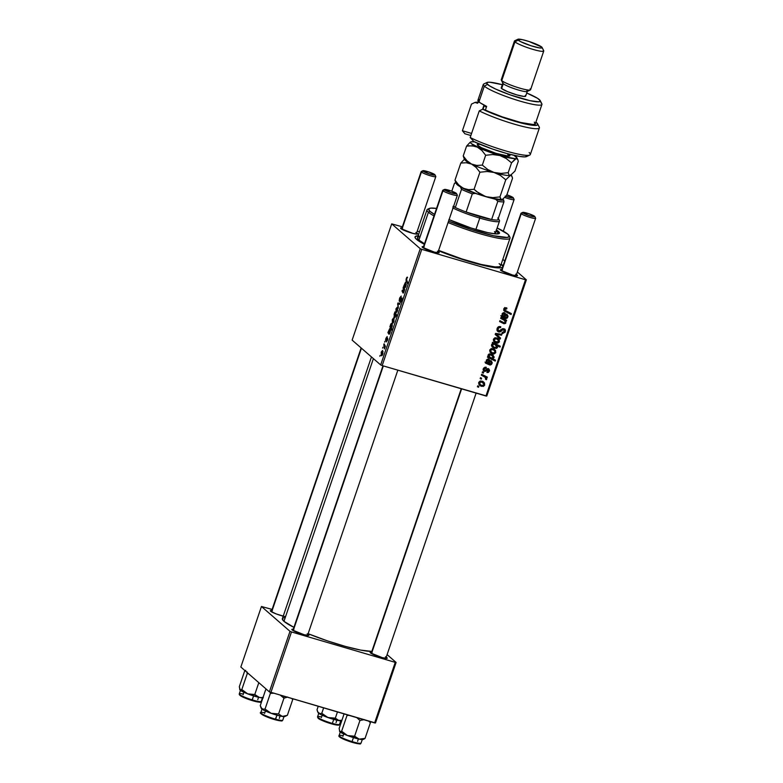 <?xml version="1.0" encoding="UTF-8"?>
<svg xmlns="http://www.w3.org/2000/svg" width="783" height="783" viewBox="0 0 783 783"><rect width="100%" height="100%" fill="white"/><g stroke="black" fill="none" stroke-linecap="round" stroke-linejoin="round"><path stroke-width="1.17" d="M285.57 616.642A9.034 1.194 -161.2 0 1 277.153 614.283A9.034 1.194 -161.2 0 1 270.615 611.2L276.164 613.911L284.121 616.368M307.925 634.269A9.034 1.194 -161.2 0 1 308.649 634.778L307.553 635.375L308.649 634.778A9.034 1.194 -161.2 0 1 308.825 635.395A9.034 1.194 -161.2 0 1 300.78 633.741A9.034 1.194 -161.2 0 1 292.147 629.933L304.235 634.768L308.894 635.346L307.151 633.839M386.215 657.221A9.034 1.194 -161.2 0 1 386.939 657.73L385.833 658.327L386.939 657.73A9.034 1.194 -161.2 0 1 387.105 658.346A9.034 1.194 -161.2 0 1 379.07 656.692A9.034 1.194 -161.2 0 1 370.437 652.885L382.525 657.72L387.184 658.297L385.442 656.79M438.177 251.656A9.034 1.194 -161.2 0 1 438.901 252.165L437.805 252.762L438.901 252.165A9.034 1.194 -161.2 0 1 439.077 252.782A9.034 1.194 -161.2 0 1 431.032 251.137A9.034 1.194 -161.2 0 1 422.399 247.32L434.487 252.155L439.146 252.733L437.403 251.226M416.644 232.913A9.034 1.194 -161.2 0 1 417.368 233.422L416.262 234.019L417.368 233.422A9.034 1.194 -161.2 0 1 417.535 234.039A9.034 1.194 -161.2 0 1 409.499 232.394A9.034 1.194 -161.2 0 1 400.867 228.587L412.954 233.412L417.241 234.117L417.368 233.422L415.871 232.482M516.467 274.608A9.034 1.194 -161.2 0 1 517.191 275.117L516.085 275.714L517.191 275.117A9.034 1.194 -161.2 0 1 517.357 275.733A9.034 1.194 -161.2 0 1 509.322 274.089A9.034 1.194 -161.2 0 1 500.689 270.272L512.777 275.107L517.436 275.685L515.694 274.177M497.645 267.855A42.585 5.647 18.8 0 0 496.843 267.023A42.585 5.647 -161.2 0 1 497.645 267.855M503.029 266.709L501.472 264.292A46.451 6.156 -161.2 0 1 502.98 266.161M502.588 267.326A46.451 6.156 -161.2 0 1 502.343 267.463A46.451 6.156 -161.2 0 1 438.49 250.736L457.879 257.959L478.756 264.243L494.983 267.6L500.807 267.845L502.706 267.238M424.337 244.267A46.451 6.156 -161.2 0 1 416.585 239.402L424.337 244.267M496.402 267.757L496.657 267.023L496.402 267.757M282.32 618.776L283.975 621.33L373.403 358.624L283.975 621.33L293.919 627.359A49.035 6.499 18.8 0 1 283.975 621.33A49.035 6.499 18.8 0 1 282.36 618.658L371.455 356.931M382.173 365.573L421.743 249.337L525.501 279.756L485.93 395.992L382.173 365.573L380.675 364.947L352.135 340.116L391.706 223.879L420.246 248.71L380.675 364.947L352.135 340.116L391.706 223.879L402.364 226.816L391.706 223.879L420.246 248.71L421.743 249.337L420.246 248.71L380.675 364.947L382.173 365.573L486.781 396.061L485.93 395.992L525.501 279.756L421.743 249.337L382.173 365.573M482.211 372.63L483.326 373.178L483.63 372.277L482.514 371.749L482.211 372.63L483.326 373.178L483.63 372.277L482.514 371.749L482.211 372.63M480.185 378.571L481.3 379.129L481.604 378.228L480.488 377.69L480.185 378.571L481.3 379.129L481.604 378.228L480.488 377.69L480.185 378.571M488.21 369.664L487.232 368.813L488.719 370.839L487.143 371.651L486.948 372.571L489.453 371.093L488.377 368.744L484.677 370.447L483.522 368.48L484.148 369.018L486.077 368.196L484.922 367.188L486.077 368.196L485.744 367.158L483.816 367.961L483.248 369.547L483.777 370.966L485.382 371.348L488.21 369.664L488.67 370.956L487.143 371.651L486.948 372.571L488.504 372.395L489.581 370.545L488.866 368.969L487.378 368.754L484.971 370.486L484.1 369.879L484.207 368.862L486.077 368.196L486.272 367.286L483.414 368.764L484.442 371.348L488.494 369.821L487.192 368.685M487.76 356.343L487.457 357.234L495.218 361.08L495.522 360.19L492.585 358.692L494.132 356.95L492.272 354.542L488.807 354.131L488.054 355.198L488.543 356.745L487.76 356.343L487.457 357.234L495.218 361.08L495.522 360.19L492.585 358.692L494.053 357.596L493.065 355.091L491.107 354.053L488.112 354.963L488.543 356.745L487.76 356.343M503.723 329.545L502.696 328.654L504.399 331.356L502.157 332.472L502.118 333.441L505.358 331.659L504.506 330.925L505.358 331.659L504.869 329.114L501.825 329.114L498.84 331.023L497.234 328.194L498.047 328.899L499.3 327.529L498.448 326.795L500.591 327.656L499.329 326.56L500.591 327.656L500.787 326.746C499.025 326.198 497.802 326.805 497.097 328.557L497.107 330.622L499.006 332.012L500.386 331.845L503.068 329.555L504.193 329.8L504.095 331.943L502.157 332.472L501.942 333.382L502.608 333.538L505.152 332.139L505.505 330.24L504.8 329.066L502.852 328.606L499.241 331.082L498.105 330.465L498.125 328.674L499.065 327.597L500.591 327.656L500.787 326.746L498.536 326.756L497.097 328.557L497.704 331.434L498.624 331.923L502.872 329.663L504.154 329.77L502.823 328.615M493.456 339.254L493.691 341.28L495.61 342.866L497.636 343.238L499.348 341.995L499.211 339.675L497.205 338.08L494.729 337.884L493.456 339.254L494.416 342.132L496.226 343.091L499.437 341.77L498.497 338.863L496.559 337.855L493.456 339.254M500.68 318.378L504.448 320.384L505.221 322.371L504.252 322.831L499.897 320.678L499.593 321.568L503.968 323.741L505.583 323.379L505.387 320.707L506.327 321.177L506.63 320.286L500.983 317.487L500.68 318.378L504.565 320.472L505.221 322.371L504.252 322.831L499.897 320.678L499.593 321.568L503.968 323.741L505.877 322.87L505.387 320.707L506.327 321.177L506.63 320.286L500.983 317.487L500.68 318.378M506.18 307.748L504.125 308.267L503.988 310.655L511.074 314.521L511.377 313.631L504.781 310.107L504.918 308.933L506.718 308.962L506.738 307.964L503.772 308.952L504.35 311.037L511.074 314.521L511.377 313.631L505.006 310.381L504.722 309.295L506.718 308.962L506.904 308.052L506.18 307.748M501.59 315.725L501.277 316.635L505.984 318.573L507.306 318.006L508.03 316.185L506.846 314.12L507.061 316.929L506.278 317.614L505.192 317.252L505.603 313.924L504.037 312.711L502.246 313.523L502.363 315.852L501.59 315.725L501.277 316.635L505.632 318.515L507.864 317.027L506.846 314.12L506.444 314.972L507.139 316.733L505.857 317.585L505.192 317.252L505.485 315.696L504.369 312.789L502.109 313.846L502.363 315.852L501.59 315.725M492.253 343.14L493.27 343.659L491.832 344.305L491.538 345.763L493.339 347.906L496.637 348.376L497.577 347.202L497.274 345.743L499.975 347.104L500.278 346.213L492.517 342.357L492.253 343.14L493.27 343.659L491.567 344.794L492.585 347.378L494.513 348.396L497.518 347.417L497.274 345.743L499.975 347.104L500.278 346.213L492.517 342.357L492.253 343.14M497.528 335.378L495.482 333.636L501.56 335.193L500.278 334.077L501.56 335.193L501.864 334.302L495.57 333.392L495.208 334.468L500.249 339.029L500.572 338.08L496.275 334.321L501.56 335.193L501.864 334.302L495.57 333.392L495.208 334.468L500.249 339.029L500.572 338.08L497.127 335.026M489.786 350.04L490.021 352.076L491.939 353.652L493.965 354.024L495.678 352.781L495.541 350.471L493.535 348.866L491.058 348.67L489.786 350.04L490.745 352.918L492.556 353.877L495.766 352.556L494.827 349.649L492.889 348.641L489.786 350.04M485.773 362.177L485.46 363.087L490.168 365.025L491.489 364.457L492.213 362.637L491.029 360.571L491.147 363.576L489.375 363.704L489.796 360.376L487.887 359.133L486.439 359.974L486.546 362.304L485.773 362.177L485.46 363.087L489.815 364.966L492.047 363.478L491.029 360.571L490.628 361.423L491.323 363.185L490.05 364.036L489.375 363.704L489.669 362.147L488.553 359.24L486.292 360.297L486.546 362.304L485.773 362.177M478.726 382.515L478.971 384.541L480.879 386.127L483.385 386.381L484.618 385.256L484.481 382.936L482.475 381.341L479.999 381.145L478.726 382.515L479.685 385.393L481.506 386.342L484.716 385.021L483.767 382.124L481.839 381.115L478.726 382.515M481.349 375.184L485.069 377.24L485.803 378.297L485.45 379.129L486.4 379.638L486.703 378.688L485.832 377.396L486.997 377.983L487.3 377.083L481.653 374.284L481.349 375.184L485.117 377.289L486.272 379.755L486.693 379.217L485.832 377.396L486.997 377.983L487.3 377.083L481.653 374.284L481.349 375.184M477.415 386.724L478.521 387.272L478.834 386.371L477.718 385.843L477.415 386.724L478.521 387.272L478.834 386.371L477.718 385.843L477.415 386.724M502.823 259.349L504.741 261.013L502.823 259.349M517.357 271.995L526.352 279.825L486.781 396.061L526.352 279.825L525.501 279.756L526.352 279.825L517.357 271.995M417.231 231.171L419.492 231.837L417.231 231.171M384.649 342.151L384.952 341.28L384.649 342.151M382.623 348.102L382.926 347.221L382.623 348.102M387.203 336.67L385.921 338.285L385.696 340.781L387.194 338.922L387.761 339.068L387.507 340.145L386.273 341.858L387.458 340.292L387.624 338.041L385.98 339.891L387.145 336.631L385.608 339.46L385.892 340.82L387.399 339.01L386.332 341.897L387.742 339.205L387.419 338.002L385.931 339.822L387.076 336.602M391.843 323.448L390.619 324.495L390.6 326.286L390.198 325.865L389.895 326.756L391.676 330.162L391.314 327.94L392.283 325.845L392.068 323.722L390.952 323.771L389.895 326.756L391.676 330.162L391.647 323.33M399.379 301.328L401.65 298.734L401.787 300.574L400.182 302.59L401.728 300.741L401.933 297.843L401.102 298.411L402.159 298.724L401.102 298.411L399.927 300.369L400.407 300.506L399.653 300.427L399.859 298.372L401.278 296.131L399.614 298.088L399.173 300.897L399.917 301.24L401.581 298.705L401.473 300.476L400.182 302.59L401.552 301.22L401.855 297.794L399.536 300.143L401.199 296.072L399.614 298.088L399.496 301.396M396.051 312.417L397.441 310.959L397.343 307.259L395.973 308.786L396.051 312.417L396.883 312.133L397.647 310.283L397.275 307.21L395.973 308.786L396.237 312.525M403.039 293.008L404.713 289.485L403.421 287.009L403.979 290.708L403.372 292.137L402.335 290.199L402.795 292.627L403.548 292.793L404.713 289.485L403.421 287.009L403.118 287.899L404.028 288.164L403.118 287.899L403.764 291.609L403.333 292.108L402.335 290.199L402.031 291.09L403.137 293.067M407.375 277.182L406.289 278.484L406.22 281.107L407.131 281.371L406.22 281.107L407.522 283.603L406.534 278.768L407.561 277.436L406.71 277.505L405.976 280.148L407.522 283.603L407.826 282.712L406.367 279.678L407.258 277.113M404.772 287.792L406.269 284.395L405.927 286.04L404.909 286.578L405.633 282.223L403.715 286.157L404.821 287.821L405.604 286.911L406.279 284.17L404.938 286.666L405.535 282.164L403.715 286.157L404.84 287.831M394.28 317.722L395.523 316.606L395.816 314.981L396.707 315.246L395.816 314.981L396.433 316.185L396.736 315.295L394.955 311.888L393.986 317.301L394.828 317.771L395.816 314.981L396.433 316.185L396.736 315.295L394.955 311.888L394.691 312.662L395.484 312.897L394.691 312.662L394.084 314.326L394.495 317.839M397.637 303.99L398.341 308.228L398.038 303.794L399.643 304.391L399.947 303.501L398.009 302.913L397.637 303.99L398.341 308.228L398.038 303.794L399.643 304.391L399.947 303.501L398.009 302.913L397.637 303.99M392.381 323.203L393.771 321.754L393.673 318.045L392.303 319.572L392.381 323.203L393.213 322.919L393.976 321.069L393.604 317.996L392.303 319.572L392.557 323.31M388.955 334.243L390.453 330.847L390.11 332.491L389.092 333.029L389.817 328.674L387.898 332.609L388.955 334.243L389.65 333.666L390.463 330.788L390.365 329.868L389.122 333.118L389.719 328.615L387.898 332.609L389.034 334.282M381.331 355.678L382.721 354.219L382.613 350.52L381.243 352.047L381.331 355.678L382.163 355.384L382.926 353.534L382.554 350.471L381.243 352.047L381.507 355.776M383.778 344.706L384.629 346.83L384.433 348.964L385.383 346.292L384.081 343.815L383.778 344.706L384.688 344.97L383.778 344.706L384.433 348.964L385.383 346.292L384.081 343.815L383.778 344.706M379.853 356.245L380.147 355.365L379.853 356.245M270.889 692.495L291.491 631.95L395.249 662.369L374.636 722.915L269.381 691.869L240.841 667.028L261.453 606.492L289.994 631.323L269.381 691.869L240.841 667.028L261.453 606.492L272.112 609.428L261.453 606.492L289.994 631.323L291.491 631.95L289.994 631.323L269.381 691.869L375.488 722.973L374.636 722.915L395.249 662.369L291.491 631.95L270.889 692.495M387.105 654.608L396.1 662.438L375.488 722.973L396.1 662.438L395.249 662.369L396.1 662.438L387.105 654.608M372.209 652.317L370.193 652.317L370.437 652.885A9.034 1.194 -161.2 0 1 370.163 652.572A9.034 1.194 -161.2 0 1 371.553 652.229M293.928 629.366L291.902 629.366L292.147 629.933A9.034 1.194 -161.2 0 1 291.873 629.62A9.034 1.194 -161.2 0 1 293.273 629.278M272.396 610.632L270.37 610.623L270.615 611.2A9.034 1.194 -161.2 0 1 270.341 610.877A9.034 1.194 -161.2 0 1 271.73 610.534M284.679 617.581L282.663 618.218M308.12 633.711L327.568 640.915L345.43 646.425L360.767 650.115L371.837 651.407A49.035 6.499 18.8 0 1 308.12 633.711M502.461 269.704L500.445 269.704L500.689 270.272A9.034 1.194 -161.2 0 1 500.415 269.959A9.034 1.194 -161.2 0 1 501.805 269.616M402.638 228.019L400.622 228.01L400.867 228.587A9.034 1.194 -161.2 0 1 400.593 228.274A9.034 1.194 -161.2 0 1 401.982 227.922M424.18 246.753L422.154 246.753L422.399 247.32A9.034 1.194 -161.2 0 1 422.125 247.007A9.034 1.194 -161.2 0 1 423.525 246.665M418.807 235.781L415.342 236.466L415.117 237.66L416.585 239.402A46.451 6.156 -161.2 0 1 415.176 237.787A46.451 6.156 -161.2 0 1 418.142 235.791M406.534 278.768L407.121 278.102M405.222 287.586L404.517 287.381L405.222 287.586M405.535 287.067L404.224 286.686L405.535 287.067M404.919 286.529L403.92 286.216M404.752 286.245L405.33 283.103L404.968 286.314L404.527 284.679L405.437 283.446L404.752 286.245M403.509 292.842L402.795 292.627L403.509 292.842M402.912 291.354L402.031 291.09L402.912 291.354M403.764 291.609L403.333 292.108M404.625 289.319L403.715 289.054L404.625 289.319M395.728 313.357L394.916 313.122L395.728 313.357M395.19 313.768L396.315 314.492L395.435 314.237L395.64 316.205L394.573 316.841L394.319 314.433L395.131 313.709L396.071 314.022L395.19 313.768L395.552 315.51L394.74 316.929L394.162 315.118L395.19 313.768M397.069 308.159L397.49 310.812L396.355 311.536L396.178 308.972L397.069 308.159L397.813 308.375L397.069 308.159L397.431 309.999L396.531 311.624L396.227 308.825L396.805 308.071L397.803 308.336M397.089 311.791L396.355 311.536M399.653 304.362L398.586 304.039L399.653 304.362M399.682 304.284L398.038 303.794L399.682 304.284M399.78 300.457L400.338 300.623M401.933 297.843L401.102 298.411M393.399 318.945L393.82 321.607L392.684 322.322L392.498 319.758L393.399 318.945L394.133 319.17L393.399 318.945L393.761 320.785L392.86 322.42L392.498 319.758L393.125 318.857L394.133 319.121M393.418 322.586L392.684 322.322M390.795 327.02L389.895 326.756L390.795 327.02M391.598 324.377L392.077 326.736L391.05 327.353L390.727 324.965L391.069 324.358L392.312 324.544L391.529 324.319L392.312 324.593L391.598 324.377L391.95 326.208L391.206 327.431L390.59 325.62L391.598 324.377M391.686 327.578L391.05 327.353M389.405 334.038L388.701 333.832L389.405 334.038M389.719 333.519L388.407 333.137L389.719 333.519M388.936 332.697L389.513 329.555L389.151 332.765L388.711 331.131L389.591 329.682L388.936 332.697M382.339 351.42L382.77 354.073L381.634 354.797L381.448 352.233L382.339 351.42L383.083 351.636L382.339 351.42L382.711 353.26L381.81 354.885L381.497 352.076L382.075 351.332L383.073 351.596M382.368 355.051L381.634 354.797M385.226 346.008L384.287 345.724L385.226 346.008M404.733 283.837L405.33 283.103M395.327 317.105L394.573 316.841M388.916 330.289L389.513 329.555M504.908 307.602L506.718 308.962L504.732 307.543M504.918 307.709L506.024 308.668L504.918 307.709M503.919 308.6L504.722 309.295L503.919 308.6M503.694 309.236L505.006 310.381M503.694 310.362L509.772 313.396L509.939 312.916L511.074 314.521L503.86 310.459M505.113 313.18L504.369 312.789M504.301 312.769L504.36 313.777M503.009 315.657L502.764 314.345L503.675 313.611L505.485 315.696L504.781 315.089L504.487 316.89L503.332 316.166L502.128 313.797L502.764 314.345L504.076 313.67L503.077 312.809L504.487 313.885L503.195 312.76M504.487 316.645L505.192 317.252L504.487 316.645M504.565 316.459L505.838 315.608M506.679 314.472L506.718 315.177M507.208 316.459L507.864 317.027L507.208 316.459M505.329 317.34L504.33 317.379L505.632 318.515L500.807 315.637M501.433 316.175L502.109 316.763L501.433 316.175M501.365 315.862L505.407 317.311M506.679 315.48L506.67 314.433M504.301 314.13L504.164 312.476M504.076 313.67L504.487 316.89L502.852 315.539M504.526 320.443L504.086 319.581L505.192 319.572L506.327 321.177L504.086 319.581L505.387 320.707L504.086 319.581L504.516 320.433M505.231 322.312L505.877 322.87L505.231 322.312M503.733 322.625L502.676 322.606L503.968 323.741L502.177 322.41M504.565 320.472L500.826 317.957L503.479 319.552M502.422 322.518L503.802 322.596M496.148 345.009L498.683 345.978L498.84 345.499L499.975 347.104L495.972 344.618L497.274 345.743L495.972 344.618L496.216 346.282M496.872 346.859L497.518 347.417L496.872 346.859M494.602 347.446L493.221 347.27L494.513 348.396L491.998 346.752L494.925 347.398M492.35 342.856L493.27 343.659L492.35 342.856M492.458 343.062L495.267 344.579M495.61 344.902L496.735 345.978L496.725 347.172L495.668 347.652L493.907 347.143L491.753 344.422L492.35 344.941L494.308 344.305L493.006 343.169L496.207 345.342L494.308 343.776L496.862 346.908L494.797 347.515L492.996 346.507L492.35 344.941L494.308 344.305L495.61 344.902L492.615 343.081M491.489 345.186L492.996 346.507M497.782 338.364L498.282 339.92M498.771 341.182L499.437 341.77L498.771 341.182M496.295 342.132L494.68 341.065L493.584 338.941L494.21 339.479L495.13 338.677L496.588 338.843L498.732 340.752L497.763 342.298L494.973 341.349L494.21 339.479L496.353 338.765L495.189 337.747L498.017 339.665L498.702 341.505L494.934 341.956L496.226 343.091L493.838 341.505M493.73 341.447L496.344 342.102M498.282 339.949L497.557 338.09M495.296 337.718L496.784 338.589M496.96 338.765L497.362 339.382M498.017 339.665L495.336 337.727M493.339 339.891L494.973 341.349M496.686 334.654L500.572 338.08L499.28 336.944L498.967 337.864L499.28 336.944L496.686 334.654M498.84 331.023L496.911 329.477M497.548 329.888L498.34 329.878M502.06 328.958L502.872 329.663L502.06 328.958M500.67 330.201L501.502 330.925L500.67 330.201M497.078 330.71L498.507 330.886L497.322 330.798L498.624 331.923L497.166 330.739M494.112 349.149L494.611 350.706M495.101 351.968L495.766 352.556L495.101 351.968M492.585 352.898L491.264 352.741L492.556 353.877L490.168 352.291M490.05 352.233L492.664 352.888M494.611 350.735L493.887 348.875M491.626 348.504L493.114 349.375M493.29 349.551L493.691 350.167M492.683 349.551L494.347 350.451L495.032 352.301L492.859 352.996L491.303 352.135L489.913 349.727L490.53 350.265L492.683 349.551L491.518 348.543L494.024 350.197L495.101 351.792L494.386 352.986L492.399 352.83L490.598 351.244L490.892 349.747L492.683 349.551M494.347 350.451L491.665 348.513M489.669 350.676L491.303 352.135M492.35 354.582L492.83 356.089M489.688 353.867L494.053 357.596L493.319 356.95L491.372 358.027L489.15 356.705L488.073 355.776L489.15 356.705L488.122 354.914L488.758 355.472L489.375 354.885L488.631 354.249L490.735 354.914L489.551 353.877L492.664 355.942L493.28 357.43L492.174 358.144L490.168 357.528L488.798 355.365L490.98 354.993L489.688 353.867L491.607 355.042M491.959 358.134L492.585 358.692L491.959 358.134M494.093 359.456L495.218 361.08L487.594 356.813L493.926 359.955L494.093 359.456M492.83 356.148L492.194 354.396M488.328 356.03L489.15 356.705M492.664 355.942L489.698 353.867M489.306 359.632L488.553 359.24M488.484 359.221L488.553 360.229M487.192 362.108L486.948 360.797L487.858 360.063L489.669 362.147L488.964 361.54L488.68 363.332L487.525 362.607L486.312 360.249L486.948 360.797L488.259 360.121L487.271 359.26L488.68 360.337L487.378 359.211M488.68 363.097L489.375 363.704L488.68 363.097M488.749 362.911L490.021 362.049M490.863 360.924L490.912 361.619M491.391 362.911L492.047 363.478L491.391 362.911M489.512 363.792L488.514 363.831L489.815 364.966L484.99 362.089M485.617 362.627L486.292 363.214L485.617 362.627M485.558 362.304L489.59 363.762M490.863 361.932L490.853 360.875M488.484 360.581L488.357 358.927M488.259 360.121L488.68 363.332L487.036 361.991M484.677 370.447L483.052 369.145M483.963 369.292L484.814 368.607M489.032 369.096L488.377 368.744M488.22 368.705L488.21 369.791M486.957 368.979L487.692 369.615L486.957 368.979M486.253 369.605L486.909 370.183L486.253 369.605M484.824 370.476L485.685 371.22L484.824 370.476M484.383 370.095L483.15 370.222M483.405 370.447L484.442 371.348L483.405 370.447M483.835 371.025L484.442 371.348M488.142 368.519L488.249 369.605M484.237 370.163L483.297 370.261M483.062 381.624L483.561 383.181M484.041 384.443L484.716 385.021L484.041 384.443M481.525 385.373L480.204 385.216L481.506 386.342L479.108 384.766M479 384.698L481.614 385.363L479.95 384.326L478.863 382.202L479.48 382.74L481.633 382.026L483.297 382.926L483.972 384.766L481.809 385.461L480.253 384.61L479.617 382.447L481.633 382.026L480.459 381.008L484.002 384.013L483.336 385.461L481.574 385.393M483.561 383.21L482.837 381.35M480.566 380.969L482.054 381.85M482.23 382.016L482.641 382.642M483.297 382.926L480.615 380.988M478.609 383.151L480.253 384.61M480.302 378.258L481.3 379.129L480.302 378.258M485.44 377.817L484.53 376.261L485.861 376.378L486.997 377.983L484.53 376.261L485.832 377.396L484.53 376.261L485.391 378.091M485.832 378.463L486.693 379.217L485.832 378.463M485.509 379.089L486.272 379.755L485.509 379.089M485.117 377.289L484.08 376.417M482.318 372.307L483.326 373.178L482.318 372.307M477.522 386.401L478.521 387.272L477.522 386.401M498.908 233.677A32.26 4.277 18.8 0 0 497.978 232.639L498.399 231.435A32.26 4.277 -161.2 0 1 499.456 233.187A32.26 4.277 -161.2 0 1 481.105 230.995A32.26 4.277 -161.2 0 1 449.09 219.602M429.211 208.474L427.596 209.257A43.877 5.814 18.8 0 0 428.418 212.252L430.014 211.381A42.585 5.647 -161.2 0 1 429.211 208.474A42.585 5.647 -161.2 0 1 436.542 208.425L430.621 208.131L428.585 209.169L430.014 211.381L434.79 214.581M497.146 227.961A42.585 5.647 -161.2 0 1 507.824 234.195L497.146 227.961M426.97 209.864L417.496 237.709A43.877 5.814 18.8 0 0 418.944 240.097L428.418 212.252A43.877 5.814 -161.2 0 1 426.97 209.864A43.877 5.814 -161.2 0 1 428.663 208.953M419.708 241.644L419.962 240.91L419.708 241.644M494.445 231.602A28.394 3.758 -161.2 0 1 495.385 233.148A28.394 3.758 -161.2 0 1 494.151 233.755M417.466 237.817L418.944 240.097A43.877 5.814 18.8 0 0 424.513 243.748L418.944 240.097L428.418 212.252A43.877 5.814 18.8 0 0 433.997 215.902A43.877 5.814 -161.2 0 1 428.418 212.252L430.014 211.381A42.585 5.647 -161.2 0 0 434.496 214.415M438.617 250.384A43.877 5.814 18.8 0 0 500.562 265.985L510.036 238.14A43.877 5.814 -161.2 0 1 448.091 222.529A43.877 5.814 18.8 0 0 491.058 236.681A43.877 5.814 18.8 0 0 509.919 237.278L509.116 235.673A42.585 5.647 -161.2 0 1 490.549 235.037A42.585 5.647 -161.2 0 1 448.571 221.139L471.826 229.703L493.701 235.761L507.218 237.445L509.263 236.407L507.824 234.195A42.585 5.647 -161.2 0 1 509.116 235.673M509.263 236.388A43.877 5.814 -161.2 0 1 510.036 238.14M496.246 229.889L498.399 231.435L499.251 233.471L495.492 233.892L487.692 232.62L471.121 228.029L448.913 219.524M419.571 236.75L417.77 237.318M438.48 250.325L462.019 258.967L481.212 264.448L495.169 266.944L499.583 266.739L500.591 265.877M500.004 264.488L499.114 263.597M496.451 230.016A32.26 4.277 -161.2 0 1 498.399 231.435L497.978 232.639L495.835 231.102M495.336 232.668L494.034 233.774M497.978 232.639A32.26 4.277 18.8 0 0 496.04 231.23M261.268 701.314A11.618 1.537 -161.2 0 1 252.253 699.904L251.901 700.501L249.865 699.836M251.92 700.501A10.835 1.439 18.8 0 0 260.25 701.656M253.614 695.911L252.253 699.904A11.618 1.537 18.8 0 0 261.248 701.392C259.153 701.627 264.752 703.721 251.891 700.501L253.614 695.911M262.383 697.467L261.767 697.545M244.678 670.972L239.324 686.701L244.678 670.972L245.735 670.346L244.678 670.972M247.017 671.804L247.174 673.801L241.82 689.529L239.95 689.94L239.324 686.701L240.332 690.293L247.673 693.855L241.82 689.529L247.174 673.801L248.495 673.683L247.174 673.801L247.017 671.804M258.811 682.668L254.769 694.531L247.673 693.855L259.379 697.438L254.769 694.531L258.811 682.668M262.892 697.859A12.557 1.664 18.8 0 1 259.379 697.438L254.769 694.531L247.673 693.855A12.557 1.664 18.8 0 0 259.379 697.438L263.303 697.78M239.774 689.647L239.95 689.94A12.557 1.664 18.8 0 0 247.673 693.855L241.82 689.529L240.322 690.175L239.676 689.441M240.665 689.784L239.265 693.904A11.618 1.537 18.8 0 0 252.253 699.904A11.618 1.537 -161.2 0 1 239.255 693.973A11.618 1.537 -161.2 0 1 243.298 694.061M260.054 702.038L255.601 701.509M253.809 701.049L244.492 697.819L239.334 694.697L239.265 693.904M247.868 699.141L241.389 696.322M240.469 695.744L239.745 694.922M239.892 694.736A10.835 1.439 18.8 0 0 251.872 700.482M261.297 708.233L263.479 710.044L271.192 713.333L280.079 715.995L284.924 716.484L287.361 715.31L292.715 699.581L291.883 698.651L292.715 699.581L287.361 715.31L282.36 716.445L278.591 713.939L283.945 698.211L280.5 695.314L283.945 698.211L283.926 696.312L283.945 698.211L287.752 697.027L283.945 698.211L278.591 713.939L271.192 713.333L265.036 709.075L262.031 709.153L260.269 705.581L265.623 689.852L260.269 705.581L260.974 707.744M282.79 719.998A11.618 1.537 -161.2 0 1 275.616 719.185L275.117 719.724A10.835 1.439 18.8 0 0 281.782 720.399M276.976 715.192L275.616 719.185A11.618 1.537 18.8 0 0 282.79 720.125C281.361 720.595 284.679 721.946 275.156 719.743L276.976 715.192M270.057 692.143L270.389 693.346L265.036 709.075L270.389 693.346L274.109 693.219L270.389 693.346L270.057 692.143M265.623 689.852L266.553 689.402M292.715 699.581L292.519 698.837L292.715 699.581M287.361 715.31L282.36 716.445L278.591 713.939L271.192 713.333A12.557 1.664 18.8 0 0 282.36 716.445A12.557 1.664 18.8 0 0 284.904 716.494L285.051 716.063M262.197 708.527L260.798 712.638A11.618 1.537 18.8 0 0 275.616 719.185A11.618 1.537 -161.2 0 1 260.798 712.775A11.618 1.537 -161.2 0 1 264.155 712.667M281.811 720.595L278.523 720.556M276.928 720.194L273.159 719.146M271.153 718.491L264.008 715.623M262.794 714.987L261.405 713.969M261.434 713.47A10.835 1.439 18.8 0 0 264.967 716.083A10.835 1.439 18.8 0 0 275.117 719.724L275.156 719.743C264.155 716.748 258.488 712.432 260.798 712.638M267.884 711.571L265.036 709.075L262.031 709.153A12.557 1.664 18.8 0 0 271.192 713.333L267.884 711.571M261.052 707.901L261.336 708.468A12.557 1.664 18.8 0 0 262.031 709.153L261.453 708.566M317.81 712.109L320.237 714.253L326.433 716.983L340.302 720.703L341.868 720.409L338.011 720.35L335.339 718.148L337.434 712.001L335.339 718.148L327.94 717.541A12.557 1.664 18.8 0 0 334.077 719.508L335.339 718.148L327.94 717.541L321.793 713.284L323.604 707.949L321.793 713.284L319.454 713.685L318.201 712.775L317.017 709.79L318.192 706.364L317.017 709.79L317.732 711.953M318.182 717.688A10.835 1.439 18.8 0 0 321.715 720.291A10.835 1.439 18.8 0 0 331.865 723.932L332.364 723.394A11.618 1.537 -161.2 0 1 317.546 716.983A11.618 1.537 -161.2 0 1 320.903 716.876M318.955 712.736L317.555 716.856A11.618 1.537 18.8 0 0 332.364 723.394L333.724 719.411L332.364 723.394A11.618 1.537 18.8 0 0 339.538 724.344C338.119 724.804 341.437 726.154 331.904 723.952L329.917 723.355M341.789 720.634L341.662 720.703A12.557 1.664 18.8 0 1 339.108 720.663L335.339 718.148L334.077 719.508A12.557 1.664 18.8 0 0 339.108 720.663L341.799 720.272M327.901 722.709L320.766 719.841M319.542 719.195L318.152 718.177M338.559 724.804L335.281 724.764M333.675 724.412L331.865 723.932M339.538 724.206A11.618 1.537 -161.2 0 1 332.364 723.394L331.904 723.952C324.054 721.456 319.454 719.557 318.113 718.256L317.555 716.856M331.943 723.962A10.835 1.439 18.8 0 0 338.53 724.608M318.094 712.677A12.557 1.664 18.8 0 0 318.779 713.362A12.557 1.664 18.8 0 0 327.94 717.541L321.793 713.284L319.454 713.685L318.201 712.775M349.247 736.069L347.495 735.55A12.557 1.664 18.8 0 0 353.642 737.664L354.591 736.226L347.495 735.55L341.642 731.224L346.996 715.496L348.866 715.359L346.996 715.496L341.642 731.224L339.773 731.635L339.147 728.396L344.07 713.949L339.147 728.396L339.773 731.635L347.495 735.55L359.201 739.132L354.591 736.226L349.247 736.069M339.714 736.421A10.835 1.439 18.8 0 0 351.694 742.176L352.076 741.599A11.618 1.537 -161.2 0 1 339.078 735.668A11.618 1.537 -161.2 0 1 343.12 735.756M353.632 742.744L349.688 741.53M361.09 743.008A11.618 1.537 -161.2 0 1 352.076 741.599L353.436 737.606L352.076 741.599A11.618 1.537 18.8 0 0 361.071 743.077C358.976 743.321 364.575 745.406 351.714 742.186L352.076 741.599A11.618 1.537 18.8 0 1 339.088 735.589C338.256 736.147 339 737.919 351.714 742.186M356.911 717.717L359.945 720.497L354.591 736.226L359.945 720.497L364.379 719.606L359.945 720.497L356.911 717.717M364.281 738.917L363.195 739.446A12.557 1.664 18.8 0 1 359.201 739.132L354.591 736.226L353.642 737.664A12.557 1.664 18.8 0 0 359.201 739.132L365.054 738.398L364.007 739.025L365.054 738.398L370.408 722.67L368.313 720.83L370.408 722.67L365.054 738.398L359.201 739.132L362.695 739.553L363.185 738.809M370.408 722.67L370.369 721.691L370.408 722.67M346.977 714.801L346.996 715.496L346.977 714.801M339.597 731.342L339.773 731.635A12.557 1.664 18.8 0 0 347.495 735.55L341.642 731.224L340.145 731.87L339.499 731.126M362.245 739.152L361.589 739.24M347.691 740.826L341.212 738.007M340.292 737.439L339.558 736.617M359.877 743.733L355.423 743.204M351.743 742.186A10.835 1.439 18.8 0 0 360.072 743.351M422.889 170.714L421.274 171.497A7.742 1.028 18.8 0 0 421.411 172.025L423.006 171.154A6.45 0.852 -161.2 0 1 422.889 170.714A6.45 0.852 -161.2 0 1 428.624 171.888A6.45 0.852 -161.2 0 1 434.8 174.609L434.213 175.108L429.338 173.934L422.83 170.753L428.458 171.839L434.8 174.609A6.45 0.852 -161.2 0 1 434.996 174.834A6.45 0.852 -161.2 0 1 429.984 174.139A6.45 0.852 -161.2 0 1 423.006 171.154L421.411 172.025A7.742 1.028 -161.2 0 1 421.156 171.604L401.591 229.096M271.672 611.895L361.433 348.21L271.672 611.895M401.924 229.282L421.411 172.025L401.924 229.282M435.563 176.165A7.742 1.028 -161.2 0 1 435.818 176.586A7.742 1.028 -161.2 0 1 429.309 175.441A7.742 1.028 -161.2 0 1 421.411 172.025A7.742 1.028 18.8 0 0 429.789 175.598A7.742 1.028 18.8 0 0 435.798 176.439L434.996 174.834M506.885 194.83A6.45 0.852 -161.2 0 1 513.08 197.561L506.748 194.791M513.854 199.117A7.742 1.028 -161.2 0 1 514.108 199.538A7.742 1.028 -161.2 0 1 504.957 197.492A7.742 1.028 18.8 0 0 514.079 199.391L513.276 197.786A6.45 0.852 -161.2 0 1 505.955 196.308M505.26 196.053L511.808 197.972L513.08 197.561A6.45 0.852 -161.2 0 1 513.276 197.786M457.096 194.908A7.742 1.028 -161.2 0 1 457.35 195.329A7.742 1.028 -161.2 0 1 450.842 194.184A7.742 1.028 -161.2 0 1 442.953 190.758A7.742 1.028 18.8 0 0 451.331 194.341A7.742 1.028 18.8 0 0 457.331 195.182L456.528 193.577A6.45 0.852 -161.2 0 1 451.527 192.872A6.45 0.852 -161.2 0 1 444.538 189.897L442.953 190.758L423.456 248.025L442.953 190.758A7.742 1.028 -161.2 0 1 442.698 190.338L423.123 247.829M444.421 189.457L442.806 190.23A7.742 1.028 18.8 0 0 442.953 190.758L444.538 189.897A6.45 0.852 -161.2 0 1 444.421 189.457A6.45 0.852 -161.2 0 1 450.166 190.631A6.45 0.852 -161.2 0 1 456.332 193.352A6.45 0.852 -161.2 0 1 456.528 193.577L451.194 190.983L444.372 189.486L450.881 192.677L456.538 193.597M383.327 365.915L293.204 630.638L383.327 365.915M535.386 217.86A7.742 1.028 -161.2 0 1 535.641 218.281A7.742 1.028 -161.2 0 1 529.132 217.136A7.742 1.028 -161.2 0 1 521.233 213.71A7.742 1.028 18.8 0 0 529.611 217.292A7.742 1.028 18.8 0 0 535.621 218.134L534.809 216.529A6.45 0.852 -161.2 0 1 529.807 215.824A6.45 0.852 -161.2 0 1 522.829 212.849L521.233 213.71L501.746 270.977L521.233 213.71A7.742 1.028 -161.2 0 1 520.979 213.289L501.414 270.781M522.711 212.408L521.096 213.182A7.742 1.028 18.8 0 0 521.233 213.71L522.829 212.849A6.45 0.852 -161.2 0 1 522.711 212.408A6.45 0.852 -161.2 0 1 528.447 213.583A6.45 0.852 -161.2 0 1 534.623 216.304L533.35 216.715L529.161 215.628L522.653 212.438L528.28 213.534L534.623 216.304A6.45 0.852 -161.2 0 1 534.809 216.529M461.608 388.867L371.494 653.59L461.608 388.867M495.385 233.148L499.505 221.041A28.394 3.758 -161.2 0 1 479.764 218.105L479.852 216.607A27.102 3.592 -161.2 0 1 466.13 212.027L491.636 219.504L497.812 201.339L495.756 199.401L503.684 199.988L503.958 201.799A27.102 3.592 -161.2 0 1 497.812 201.339A27.102 3.592 18.8 0 0 503.958 201.799L497.773 219.954L503.958 201.799L503.684 199.988A25.81 3.416 -161.2 0 1 495.756 199.401L492.644 198.491L495.756 199.401L497.812 201.339L491.636 219.504L466.13 212.027L479.852 216.607L491.636 219.504A27.102 3.592 18.8 0 0 497.773 219.954A27.102 3.592 -161.2 0 1 491.636 219.504A27.102 3.592 -161.2 0 1 479.852 216.607L479.764 218.105A28.394 3.758 18.8 0 0 499.427 220.483L498.614 218.878A27.102 3.592 -161.2 0 1 497.773 219.954L498.722 219.26L497.802 217.938M479.764 218.105L475.878 229.507L479.764 218.105A28.394 3.758 -161.2 0 1 452.682 207.896A28.394 3.758 18.8 0 0 479.764 218.105M455.324 207.515L461.51 189.349L461.246 187.548L475.193 193.372L472.306 193.861A27.102 3.592 -161.2 0 1 461.51 189.349A27.102 3.592 18.8 0 0 472.306 193.861L466.13 212.027L472.306 193.861L475.193 193.372A25.81 3.416 -161.2 0 1 461.246 187.548L460.384 186.804L461.51 189.349L455.324 207.515L453.69 206.086L455.324 207.515A27.102 3.592 18.8 0 0 466.13 212.027A27.102 3.592 -161.2 0 1 455.324 207.515L452.985 206.35M475.193 193.372L478.305 194.292L475.193 193.372M503.684 199.988L502.921 199.322L503.684 199.988M456.665 182.4L454.492 183.242L451.791 191.199L454.492 183.242L456.068 183.046L455.589 182.625A25.81 3.416 -161.2 0 1 455.814 182.537M534.309 122.119L535.318 123.851L533.203 124.526L520.861 122.51L502.383 116.902L482.71 109.228L479.255 110.883L470.191 137.524L474.009 141.674A33.552 4.444 18.8 0 0 505.573 153.165A33.552 4.444 18.8 0 0 526.587 156.58L529.817 155.024A36.135 4.786 -161.2 0 1 505.123 150.757A36.135 4.786 -161.2 0 1 470.191 137.524A36.135 4.786 18.8 0 0 507.325 151.393A36.135 4.786 18.8 0 0 530.326 154.525L539.399 127.883A36.135 4.786 -161.2 0 1 516.389 124.751A36.135 4.786 -161.2 0 1 479.255 110.883L470.191 137.524L474.009 141.674L492.429 149.015L507.443 153.693L519.687 156.453L524.884 156.894L527.047 156.15M529.132 152.558A36.135 4.786 -161.2 0 1 529.817 155.024M486.967 82.479L483.737 84.035A30.968 4.101 18.8 0 0 484.315 86.15L487.496 84.417A28.394 3.758 -161.2 0 1 486.967 82.479A28.394 3.758 -161.2 0 1 502.304 84.691L490.05 82.254L487.907 82.254L486.605 83.35L489.385 85.778L495.835 89.154L510.105 94.851L529.954 100.674L538.968 101.8L540.27 100.694L537.481 98.267L526.734 93.011A28.394 3.758 -161.2 0 1 539.37 99.627A28.394 3.758 -161.2 0 1 540.231 100.615A28.394 3.758 -161.2 0 1 518.219 97.523A28.394 3.758 -161.2 0 1 487.496 84.417L484.315 86.15A30.968 4.101 -161.2 0 1 483.297 84.466L477.933 100.204A30.968 4.101 18.8 0 0 478.961 101.888L484.315 86.15L478.961 101.888A30.968 4.101 18.8 0 0 486.644 106.39L485.401 110.021A30.968 4.101 18.8 0 0 516.721 121.424A30.968 4.101 18.8 0 0 535.337 123.802L541.934 104.423A30.968 4.101 -161.2 0 1 515.88 99.842A30.968 4.101 -161.2 0 1 484.315 86.15A30.968 4.101 18.8 0 0 517.827 100.449A30.968 4.101 18.8 0 0 541.846 103.816L540.231 100.615M530.062 88.91A15.484 2.055 -161.2 0 1 530.345 89.967A15.484 2.055 -161.2 0 1 516.565 87.138A15.484 2.055 -161.2 0 1 501.756 80.61A15.484 2.055 -161.2 0 1 501.296 80.072L502.901 83.272A12.9 1.713 18.8 0 0 503.293 83.722L501.756 80.61L514.95 41.861L518.131 40.139A12.9 1.713 -161.2 0 1 517.896 39.258A12.9 1.713 -161.2 0 1 529.377 41.607A12.9 1.713 -161.2 0 1 541.719 47.049L529.044 41.499L522.418 39.659L517.788 39.316L520.274 41.479L530.805 45.688L539.174 47.861L541.533 48.037L541.719 47.049A12.9 1.713 -161.2 0 1 542.1 47.499A12.9 1.713 -161.2 0 1 532.097 46.089A12.9 1.713 -161.2 0 1 518.131 40.139L514.95 41.861A15.484 2.055 -161.2 0 1 514.441 41.019L501.247 79.768A15.484 2.055 18.8 0 0 501.756 80.61A15.484 2.055 18.8 0 0 517.543 87.461A15.484 2.055 18.8 0 0 530.571 89.751L543.754 51.003A15.484 2.055 -161.2 0 1 530.737 48.712A15.484 2.055 -161.2 0 1 514.95 41.861L501.756 80.61L503.293 83.722A12.9 1.713 -161.2 0 1 502.872 83.018L501.218 87.862A12.9 1.713 18.8 0 0 501.649 88.567L503.293 83.722L501.834 87.579M517.896 39.258L514.656 40.804A15.484 2.055 18.8 0 0 514.95 41.861A15.484 2.055 18.8 0 0 531.706 49.016A15.484 2.055 18.8 0 0 543.715 50.699L542.1 47.499M477.62 103.248L478.305 101.232L477.62 103.248L474.929 102.456L477.62 103.248M478.814 102.309L474.929 102.456L471.503 104.09A36.135 4.786 18.8 0 0 471.503 104.09A36.135 4.786 18.8 0 0 471.474 104.11L462.401 130.741L464.926 133.776L470.867 135.518L464.926 133.776L462.401 130.741L471.581 133.433L462.401 130.741L471.474 104.11L474.929 102.456A33.552 4.444 -161.2 0 1 477.963 102.25M477.904 100.42L480.214 102.847L486.644 106.39L485.401 110.021L482.71 109.228L495.913 114.895L516.682 121.796L529.709 124.859L536.972 125.221L537.647 123.9L535.885 122.177A33.552 4.444 -161.2 0 1 537.686 123.968A33.552 4.444 -161.2 0 1 518.943 122.422A33.552 4.444 -161.2 0 1 482.71 109.228L479.255 110.883A36.135 4.786 18.8 0 0 518.532 125.349A36.135 4.786 18.8 0 0 539.291 127.169L537.686 123.968M540.906 102.739A30.968 4.101 -161.2 0 1 541.934 104.423M525.227 95.477L525.569 96.299L524.062 96.466L516.682 94.851L507.394 91.572L501.649 88.567A12.9 1.713 18.8 0 0 514.803 94.273A12.9 1.713 18.8 0 0 525.647 96.182L527.302 91.337A12.9 1.713 -161.2 0 1 516.447 89.428A12.9 1.713 -161.2 0 1 503.293 83.722A12.9 1.713 18.8 0 0 515.635 89.164A12.9 1.713 18.8 0 0 527.116 91.523L530.345 89.967M478.129 99.93L478.853 99.617M484.021 105.079L482.582 109.297L484.021 105.079M526.871 90.642A12.9 1.713 -161.2 0 1 527.302 91.337M543.245 50.161A15.484 2.055 -161.2 0 1 543.754 51.003M507.55 153.713A3.093 3.005 -103.1 0 0 509.508 156.042A17.295 2.29 -161.2 0 1 489.512 151.099A17.295 2.29 -161.2 0 1 477.796 144.238A3.093 3.005 -103.1 0 0 479.519 144.346A3.093 3.005 76.9 0 1 477.796 144.238L480.586 144.326M464.476 159.155L460.805 163.07L466.286 162.727L471.562 164.087L476.123 167.425L479.901 172.221L487.016 171.497L494.044 172.456L500.347 175.392L505.769 179.806L499.946 196.905L492.82 197.629L485.803 196.67A24.518 3.249 18.8 0 0 502.118 199.675L506.718 195.339L512.532 178.24L506.718 195.339L502.118 199.675L500.709 199.088L499.946 196.905L492.82 197.629L485.803 196.67L479.49 193.734L474.077 189.32L468.596 189.662L463.321 188.302L458.75 184.964L454.982 180.168L456.362 182.889M464.436 159.184L460.805 163.07L454.982 180.168L460.805 163.07L466.286 162.727L471.562 164.087L476.123 167.425L479.901 172.221L474.077 189.32L479.901 172.221L487.016 171.497L494.044 172.456L500.347 175.392L505.769 179.806L510.359 175.461L511.769 176.058L512.532 178.24L512.219 176.997M503.087 199.215L501.326 199.626L499.946 196.905L505.769 179.806L510.359 175.461A24.518 3.249 -161.2 0 1 494.044 172.456A24.518 3.249 -161.2 0 1 471.562 164.087A24.518 3.249 -161.2 0 1 465.024 158.851M475.124 141.889L471.17 141.772L470.417 142.408L471.249 143.573L482.171 149.289L502.686 156.316L517.534 159.096L518.307 161.288L514.96 171.115L510.359 175.461A24.518 3.249 18.8 0 0 510.741 175.333A24.518 3.249 18.8 0 0 510.78 175.314A24.518 3.249 -161.2 0 1 510.359 175.461L511.769 176.058M476.681 191.659L474.077 189.32L468.596 189.662L463.321 188.302A24.518 3.249 18.8 0 0 485.803 196.67L476.681 191.659M455.54 181.999L456.499 183.888A24.518 3.249 18.8 0 0 463.321 188.302L458.75 184.964L454.982 180.168L455.745 182.351M456.587 183.193L457.233 184.739L461.295 187.294L476.759 193.753L491.391 198.187L502.118 199.675A24.518 3.249 18.8 0 0 502.5 199.548A24.518 3.249 18.8 0 0 502.529 199.538M502.118 199.675L502.686 199.43M514.147 155.367A24.518 3.249 -161.2 0 1 516.79 157.559A24.518 3.249 -161.2 0 1 516.134 158.509A24.518 3.249 -161.2 0 1 499.808 155.504L506.121 158.44L511.534 162.854L515.155 158.978L516.134 158.509L517.534 159.096L518.307 161.288L514.96 171.115L510.359 175.461L508.96 174.873L508.187 172.691L501.071 173.415L494.044 172.456L487.74 169.519L482.318 165.105L476.837 165.448L471.562 164.087L466.991 160.75L463.223 155.954L464.603 158.665M463.781 157.774L464.74 159.673A24.518 3.249 18.8 0 0 471.562 164.087A24.518 3.249 18.8 0 0 494.044 172.456A24.518 3.249 18.8 0 0 510.359 175.461L508.96 174.873L508.187 172.691L511.534 162.854L516.888 157.872L513.697 155.103M507.785 153.634L510.007 155.748L508.392 156.12L495.893 153.292L481.408 147.664L477.424 145.061L477.796 144.238M463.996 158.137L463.223 155.954L466.57 146.118L469.33 145.775L474.733 146.196L477.336 147.135L481.897 150.473L485.666 155.269L492.791 154.545L499.808 155.504A24.518 3.249 -161.2 0 1 477.336 147.135L481.897 150.473L485.666 155.269L482.318 165.105L476.837 165.448L471.562 164.087L466.991 160.75L463.223 155.954L466.57 146.118L470.201 142.232L466.57 146.118L472.061 145.775L477.336 147.135A24.518 3.249 -161.2 0 1 470.789 141.899A24.518 3.249 -161.2 0 1 471.17 141.772L471.963 141.831L471.17 141.772A24.518 3.249 -161.2 0 1 474.224 141.782M517.534 159.096L517.984 160.045M511.338 175.001L510.359 175.461M494.044 172.456L487.74 169.519L482.318 165.105L485.666 155.269L492.791 154.545L499.808 155.504L506.121 158.44L511.534 162.854L508.187 172.691L501.071 173.415L494.044 172.456M486.351 107.242A23.226 3.073 -161.2 0 1 484.423 105.284A23.226 3.073 18.8 0 0 486.351 107.242M509.508 156.042A3.093 3.005 76.9 0 1 507.59 153.879M415.068 237.533L415.47 236.368M403.842 286.186L404.919 286.5M405.261 283.074L405.8 283.231M395.004 313.631L396.022 313.934M399.712 300.457L400.328 300.643M401.591 298.705L402.149 298.871M391.412 324.25L392.303 324.505M389.454 329.526L389.983 329.682M503.332 316.166L502.04 315.03M487.525 362.607L486.223 361.482M417.926 240.459L418.269 239.451M498.546 267.903L498.888 266.895M262.657 697.271L261.248 701.392M265.838 709.868L265.496 710.856M284.19 716.014L282.79 720.125M340.938 720.223L339.538 724.344M322.586 714.076L322.244 715.075M340.488 731.479L339.088 735.589M362.48 738.966L361.071 743.077M361.129 347.946L271.339 611.699M243.904 692.27L243.092 694.668M435.818 176.586L416.243 234.078M258.566 697.261L257.754 699.659M321.382 717.62L322.195 715.222M336.044 722.611L336.856 720.213M503.342 231.171L514.108 199.538M279.286 718.393L280.099 716.005M307.533 635.434L397.833 370.173M437.785 252.821L457.35 195.329M264.625 713.401L265.447 711.013M292.871 630.442L382.965 365.808M535.641 218.281L516.066 275.773M476.123 393.125L385.813 658.386M358.389 738.956L357.577 741.344M461.246 388.76L371.162 653.394M343.727 733.965L342.915 736.353M511.974 176.41L511.025 174.511M516.79 157.559L517.749 159.458M483.013 109.317L484.393 105.274"/></g></svg>
